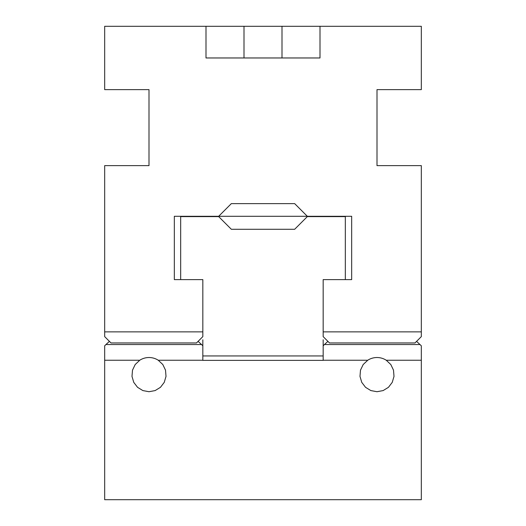 <?xml version="1.0" encoding="UTF-8"?>
<svg xmlns="http://www.w3.org/2000/svg" width="526" height="526" viewBox="0 0 526 526"><rect width="100%" height="100%" fill="white"/><g stroke="black" fill="none" stroke-linecap="round" stroke-linejoin="round"><path stroke-width="0.79" d="M300.997 209.959L294.665 203.628L231.335 203.628L294.665 203.628L307.329 216.291L351.664 216.291L351.664 279.622L323.168 279.622L323.168 331.873L421.326 331.873L421.326 336.62L414.994 342.959L329.5 342.959L323.168 336.62L323.168 331.873M225.003 209.959L231.335 203.628L218.671 216.291L174.336 216.291L174.336 279.622L202.832 279.622L202.832 331.873L104.674 331.873L104.674 336.62L111.006 342.959L196.5 342.959L202.832 336.62L202.832 331.873M104.674 331.873L104.674 165.631L149.003 165.631L149.003 89.63L104.674 89.63L104.674 26.3L421.326 26.3L421.326 89.63L376.997 89.63L376.997 165.631L421.326 165.631L421.326 331.873M206.001 26.3L206.001 57.965L319.999 57.965L319.999 26.3M139.738 360.251A17.102 17.102 0 0 1 158.273 360.251L162.81 364.531L165.512 370.159L166.012 376.379L164.25 382.363L160.456 387.32L155.137 390.581L149.003 391.719L142.868 390.581L137.549 387.32L133.755 382.363L131.993 376.379L132.499 370.159L135.195 364.531L139.738 360.251L104.674 360.251L104.674 345.806L105.936 344.537L201.57 344.537L198.085 341.374M109.421 341.374L105.936 344.537M104.674 360.251L104.674 499.7L421.326 499.7L421.326 345.806L416.579 341.374M327.915 341.374L324.43 344.537L420.064 344.537M201.57 344.537L202.832 345.806L202.832 360.369L323.168 360.369L323.168 345.806L324.43 344.537M202.832 360.251L158.273 360.251M421.326 360.251L386.262 360.251L390.805 364.531L393.501 370.159L394.007 376.379L392.245 382.363L388.451 387.32L383.132 390.581L376.997 391.719L370.863 390.581L365.544 387.32L361.75 382.363L359.988 376.379L360.488 370.159L363.19 364.531L367.727 360.251L323.168 360.251M367.727 360.251A17.102 17.102 0 0 1 386.262 360.251M180.668 279.622L180.668 216.607L218.671 216.607L231.335 229.277L294.665 229.277L307.329 216.607L345.332 216.607L345.332 279.622M323.168 355.938L202.832 355.938M202.832 345.806L202.832 339.789M323.168 339.789L323.168 345.806M307.329 216.291L218.671 216.291M243.998 57.965L243.998 26.3M282.002 57.965L282.002 26.3"/></g></svg>
